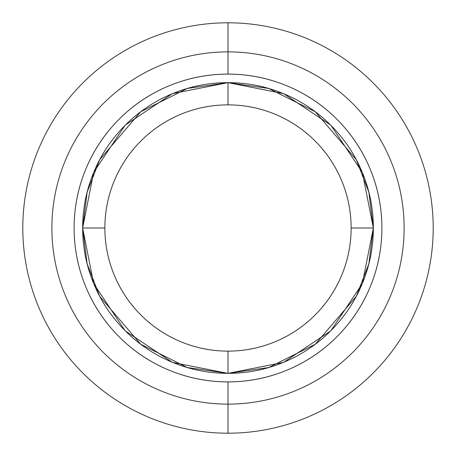 <?xml version="1.0" encoding="UTF-8"?>
<svg xmlns="http://www.w3.org/2000/svg" width="456" height="456" viewBox="0 0 456 456"><rect width="100%" height="100%" fill="white"/><g stroke="black" fill="none" stroke-linecap="round" stroke-linejoin="round"><path stroke-width="0.68" d="M362.395 172.636L373.35 228L351.12 228A123.12 123.12 0 0 1 228 351.12L228 373.35L228 351.12A123.12 123.12 0 0 1 104.88 228A123.12 123.12 0 0 1 228 104.88L228 82.65L228 104.88C244.325 104.88 260.034 108.004 275.116 114.251C290.198 120.498 303.514 129.396 315.062 140.938C326.604 152.486 335.502 165.802 341.749 180.884C347.996 195.966 351.12 211.675 351.12 228C351.12 244.325 347.996 260.034 341.749 275.116C335.502 290.198 326.604 303.514 315.062 315.062C303.514 326.604 290.198 335.502 275.116 341.749C260.034 347.996 244.325 351.12 228 351.12C211.675 351.12 195.966 347.996 180.884 341.749C165.802 335.502 152.486 326.604 140.938 315.062C129.396 303.514 120.498 290.198 114.251 275.116C108.004 260.034 104.88 244.325 104.88 228L82.65 228L104.88 228C104.88 211.675 108.004 195.966 114.251 180.884C120.498 165.802 129.396 152.486 140.938 140.938C152.486 129.396 165.802 120.498 180.884 114.251C195.966 108.004 211.675 104.88 228 104.88A123.12 123.12 0 0 1 351.12 228L373.35 228C373.35 208.723 369.662 190.186 362.286 172.379C354.91 154.567 344.405 138.852 330.777 125.223C317.148 111.595 301.433 101.089 283.621 93.714C265.814 86.338 247.277 82.65 228 82.65C208.723 82.65 190.186 86.338 172.379 93.714C154.567 101.089 138.852 111.595 125.223 125.223C111.595 138.852 101.089 154.567 93.714 172.379C86.338 190.186 82.65 208.723 82.65 228C82.65 247.277 86.338 265.814 93.714 283.621C101.089 301.433 111.595 317.148 125.223 330.777C138.852 344.405 154.567 354.91 172.379 362.286C190.186 369.662 208.723 373.35 228 373.35L187.302 367.536L140.79 344.28L99.75 296.4L87.124 263.779L82.65 228L87.124 192.221L99.75 159.6L140.79 111.72L187.302 88.464L228 82.65L268.698 88.464L315.21 111.72L356.25 159.6L368.875 192.221L373.35 228L368.875 263.779L356.25 296.4L315.21 344.28L268.698 367.536L228 373.35C247.277 373.35 265.814 369.662 283.621 362.286C301.433 354.91 317.148 344.405 330.777 330.777C344.405 317.148 354.91 301.433 362.286 283.621C369.662 265.814 373.35 247.277 373.35 228L362.4 283.347M228 22.8A205.2 205.2 0 0 1 433.2 228A205.2 205.2 0 0 1 228 433.2A205.2 205.2 0 0 0 433.2 228A205.2 205.2 0 0 0 228 22.8L228 74.1A153.9 153.9 0 0 1 381.9 228A153.9 153.9 0 0 1 228 381.9L228 433.2A205.2 205.2 0 0 0 433.2 228A205.2 205.2 0 0 0 228 22.8A205.2 205.2 0 0 1 433.2 228A205.2 205.2 0 0 1 228 433.2A205.2 205.2 0 0 1 22.8 228A205.2 205.2 0 0 1 228 22.8A205.2 205.2 0 0 0 22.8 228A205.2 205.2 0 0 0 228 433.2L228 381.9C207.594 381.9 187.957 377.995 169.108 370.186C150.252 362.377 133.608 351.257 119.176 336.824C104.743 322.392 93.622 305.748 85.814 286.892C78.004 268.042 74.1 248.406 74.1 228C74.1 207.594 78.004 187.957 85.814 169.108C93.622 150.252 104.743 133.608 119.176 119.176C133.608 104.743 150.252 93.622 169.108 85.814C187.957 78.004 207.594 74.1 228 74.1C248.406 74.1 268.042 78.004 286.892 85.814C305.748 93.622 322.392 104.743 336.824 119.176C351.257 133.608 362.377 150.252 370.186 169.108C377.995 187.957 381.9 207.594 381.9 228C381.9 248.406 377.995 268.042 370.186 286.892C362.377 305.748 351.257 322.392 336.824 336.824C322.392 351.257 305.748 362.377 286.892 370.186C268.042 377.995 248.406 381.9 228 381.9A153.9 153.9 0 0 1 74.1 228A153.9 153.9 0 0 1 228 74.1L228 22.8A205.2 205.2 0 0 0 22.8 228A205.2 205.2 0 0 0 228 433.2A205.2 205.2 0 0 1 22.8 228A205.2 205.2 0 0 1 228 22.8M228 404.13A176.13 176.13 0 0 0 404.13 228A176.13 176.13 0 0 0 228 51.87A176.13 176.13 0 0 0 51.87 228A176.13 176.13 0 0 0 228 404.13M330.777 330.777C344.405 317.148 354.91 301.433 362.286 283.621M362.286 172.379C354.91 154.567 344.405 138.852 330.777 125.223M172.379 93.714C154.567 101.089 138.852 111.595 125.223 125.223M362.167 283.906L331.022 330.532M330.537 331.022L283.854 362.189M283.364 362.395L228.068 373.35M93.605 283.364L82.65 228L93.6 172.653M93.833 172.094L124.978 125.468M125.463 124.978L172.146 93.811M172.636 93.605L228 82.65L283.347 93.6M227.772 373.35L172.653 362.4M172.094 362.167L125.468 331.022M124.978 330.537L93.811 283.854M283.906 93.833L330.532 124.978M331.022 125.463L362.189 172.146"/></g></svg>
